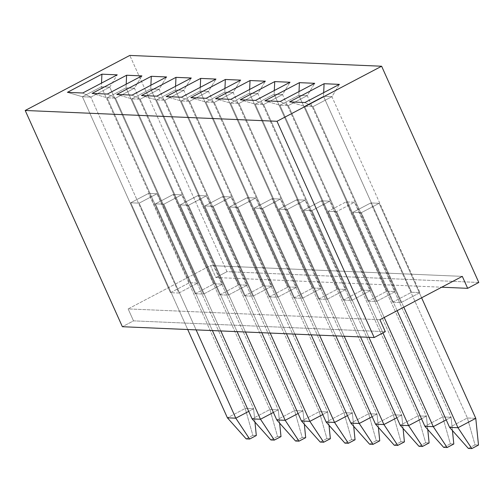 <?xml version="1.0" encoding="UTF-8"?>
<svg xmlns="http://www.w3.org/2000/svg" width="504" height="504" viewBox="0 0 504 504"><rect width="100%" height="100%" fill="white"/><g stroke="black" fill="none" stroke-linecap="round" stroke-linejoin="round"><path stroke-width="0.38" stroke-dasharray="2.52 1.89" d="M478.8 282.467L227.002 271.656L215.869 277.515L441.718 287.211L215.869 277.515L210.502 265.57L128.142 308.914L133.51 320.859L122.377 326.718L133.51 320.859L385.308 331.67L133.51 320.859L128.142 308.914L379.94 319.719L128.142 308.914L210.502 265.57L462.3 276.375L210.502 265.57L215.869 277.515L227.002 271.656L129.818 55.421L227.002 271.656L478.8 282.467M90.815 97.108L82.423 96.749L170.478 292.673L178.87 293.032L90.815 97.108L178.87 293.032L197.788 283.078L189.397 282.719L170.478 292.673L82.423 96.749L101.342 86.789L189.397 282.719L101.342 86.789L109.74 87.148L197.788 283.078L109.74 87.148L90.815 97.108L82.423 96.749L101.342 86.789L101.512 83.103L101.342 86.789L109.74 87.148L117.224 74.838L109.74 87.148L90.815 97.108L82.725 92.994L90.815 97.108M107.106 97.808L126.032 87.847L214.08 283.777L195.161 293.731L107.106 97.808L195.161 293.731L203.553 294.097L222.478 284.136L214.08 283.777L126.032 87.847L134.423 88.213L222.478 284.136L134.423 88.213L115.504 98.167L203.553 294.097L115.504 98.167L107.106 97.808L126.032 87.847L134.423 88.213L141.914 75.896L134.423 88.213L115.504 98.167L107.409 94.053L115.504 98.167L107.106 97.808L92.106 93.397L107.106 97.808M131.796 98.866L150.715 88.912L238.77 284.836L219.851 294.796L131.796 98.866L219.851 294.796L228.243 295.155L247.162 285.195L238.77 284.836L150.715 88.912L159.113 89.271L247.162 285.195L159.113 89.271L140.188 99.225L228.243 295.155L140.188 99.225L131.796 98.866L150.715 88.912L159.113 89.271L166.597 76.955L159.113 89.271L140.188 99.225L132.098 95.111L140.188 99.225L131.796 98.866L116.789 94.456L131.796 98.866M156.479 99.924L175.405 89.97L263.453 285.894L244.534 295.854L156.479 99.924L244.534 295.854L252.926 296.213L271.851 286.253L263.453 285.894L175.405 89.97L183.796 90.329L271.851 286.253L183.796 90.329L164.877 100.29L252.926 296.213L164.877 100.29L156.479 99.924L175.405 89.97L183.796 90.329L191.287 78.013L183.796 90.329L164.877 100.29L156.782 96.169L164.877 100.29L156.479 99.924L141.479 95.514L156.479 99.924M181.169 100.989L200.088 91.029L288.143 286.952L269.218 296.913L181.169 100.989L269.218 296.913L277.616 297.272L296.535 287.318L288.143 286.952L200.088 91.029L208.48 91.388L296.535 287.318L208.48 91.388L189.561 101.348L277.616 297.272L189.561 101.348L181.169 100.989L200.088 91.029L208.48 91.388L215.97 79.078L208.48 91.388L189.561 101.348L181.465 97.234L189.561 101.348L181.169 100.989L166.162 96.573L181.169 100.989M205.852 102.047L224.778 92.087L312.827 288.017L293.908 297.971L205.852 102.047L293.908 297.971L302.299 298.33L321.218 288.376L312.827 288.017L224.778 92.087L233.169 92.446L321.218 288.376L233.169 92.446L214.25 102.407L302.299 298.33L214.25 102.407L205.852 102.047L224.778 92.087L233.169 92.446L240.66 80.136L233.169 92.446L214.25 102.407L206.155 98.293L214.25 102.407L205.852 102.047L190.846 97.637L205.852 102.047M230.542 103.106L249.461 93.145L337.516 289.076L318.591 299.029L230.542 103.106L318.591 299.029L326.989 299.395L345.908 289.435L337.516 289.076L249.461 93.145L257.853 93.511L345.908 289.435L257.853 93.511L238.934 103.465L326.989 299.395L238.934 103.465L230.542 103.106L249.461 93.145L257.853 93.511L265.343 81.194L257.853 93.511L238.934 103.465L230.838 99.351L238.934 103.465L230.542 103.106L215.536 98.696L230.542 103.106M255.226 104.164L274.144 94.21L362.2 290.134L343.281 300.094L255.226 104.164L343.281 300.094L351.672 300.453L370.591 290.493L362.2 290.134L274.144 94.21L282.542 94.569L370.591 290.493L282.542 94.569L263.617 104.523L351.672 300.453L263.617 104.523L255.226 104.164L274.144 94.21L282.542 94.569L290.027 82.253L282.542 94.569L263.617 104.523L255.528 100.409L263.617 104.523L255.226 104.164L240.219 99.754L255.226 104.164M279.915 105.223L298.834 95.269L386.889 291.192L367.964 301.153L279.915 105.223L367.964 301.153L376.362 301.512L395.281 291.558L386.889 291.192L298.834 95.269L307.226 95.628L395.281 291.558L307.226 95.628L288.307 105.588L376.362 301.512L288.307 105.588L279.915 105.223L298.834 95.269L307.226 95.628L314.716 83.311L307.226 95.628L288.307 105.588L280.211 101.474L288.307 105.588L279.915 105.223L264.909 100.813L279.915 105.223M304.599 106.287L323.518 96.327L411.573 292.257L392.654 302.211L304.599 106.287L392.654 302.211L401.045 302.57L419.964 292.616L411.573 292.257L323.518 96.327L331.916 96.686L419.964 292.616L331.916 96.686L312.99 106.646L401.045 302.57L312.99 106.646L304.599 106.287L323.518 96.327L331.916 96.686L339.4 84.376L331.916 96.686L312.99 106.646L304.901 102.532L312.99 106.646L304.599 106.287L289.592 101.871L304.599 106.287M323.688 92.642L323.518 96.327L323.688 92.642M299.004 91.583L298.834 95.269L299.004 91.583M274.315 90.525L274.144 94.21L274.315 90.525M249.631 89.466L249.461 93.145L249.631 89.466M224.942 88.402L224.778 92.087L224.942 88.402M200.258 87.343L200.088 91.029L200.258 87.343M175.568 86.285L175.405 89.97L175.568 86.285M150.885 85.226L150.715 88.912L150.885 85.226M126.202 84.168L126.032 87.847L126.202 84.168M67.416 92.339L82.423 96.749L67.416 92.339M195.161 293.731L214.08 283.777L222.478 284.136L203.553 294.097L195.161 293.731M244.534 295.854L263.453 285.894L271.851 286.253L252.926 296.213L244.534 295.854M293.908 297.971L312.827 288.017L321.218 288.376L302.299 298.33L293.908 297.971M343.281 300.094L362.2 290.134L370.591 290.493L351.672 300.453L343.281 300.094M392.654 302.211L411.573 292.257L419.964 292.616L401.045 302.57L392.654 302.211M367.964 301.153L386.889 291.192L395.281 291.558L376.362 301.512L367.964 301.153M318.591 299.029L337.516 289.076L345.908 289.435L326.989 299.395L318.591 299.029M269.218 296.913L288.143 286.952L296.535 287.318L277.616 297.272L269.218 296.913M219.851 294.796L238.77 284.836L247.162 285.195L228.243 295.155L219.851 294.796M178.87 293.032L170.478 292.673L189.397 282.719L197.788 283.078L178.87 293.032M246.179 438.896L252.857 435.38L256.316 435.525L252.857 435.38L245.215 408.448L227.405 417.822L245.215 408.448L148.573 193.41L245.215 408.448L252.857 435.38L246.179 438.896M187.721 329.521L130.763 202.778L148.573 193.41L130.763 202.778L139.161 203.143L156.965 193.769L148.573 193.41L156.965 193.769L139.161 203.143L196.119 329.881L139.161 203.143L130.763 202.778L187.721 329.521M248.724 411.384L253.607 408.813L156.965 193.769L253.607 408.813L245.215 408.448L253.607 408.813L254.955 422.094L253.607 408.813L248.724 411.384M270.868 439.954L277.547 436.439L280.999 436.584L277.547 436.439L269.905 409.513L252.094 418.881L269.905 409.513L173.256 194.468L269.905 409.513L277.547 436.439L270.868 439.954M212.411 330.58L155.453 203.843L173.256 194.468L155.453 203.843L163.844 204.202L181.654 194.828L173.256 194.468L181.654 194.828L163.844 204.202L220.802 330.939L163.844 204.202L155.453 203.843L212.411 330.58M273.407 412.442L278.296 409.872L181.654 194.828L278.296 409.872L269.905 409.513L278.296 409.872L279.638 423.152L278.296 409.872L273.407 412.442M295.552 441.013L302.23 437.497L305.689 437.648L302.23 437.497L294.588 410.571L276.778 419.939L294.588 410.571L197.946 195.527L294.588 410.571L302.23 437.497L295.552 441.013M237.094 331.638L180.136 204.901L197.946 195.527L180.136 204.901L188.528 205.26L206.338 195.886L197.946 195.527L206.338 195.886L188.528 205.26L245.492 331.997L188.528 205.26L180.136 204.901L237.094 331.638M298.097 413.501L302.98 410.93L206.338 195.886L302.98 410.93L294.588 410.571L302.98 410.93L304.328 424.211L302.98 410.93L298.097 413.501M320.235 442.071L326.913 438.556L330.372 438.707L326.913 438.556L319.271 411.629L301.468 421.004L319.271 411.629L222.629 196.585L319.271 411.629L326.913 438.556L320.235 442.071M261.784 332.697L204.826 205.96L222.629 196.585L204.826 205.96L213.217 206.319L231.027 196.951L222.629 196.585L231.027 196.951L213.217 206.319L270.175 333.062L213.217 206.319L204.826 205.96L261.784 332.697M322.781 414.559L327.669 411.989L231.027 196.951L327.669 411.989L319.271 411.629L327.669 411.989L329.011 425.269L327.669 411.989L322.781 414.559M344.925 443.129L351.603 439.62L355.055 439.765L351.603 439.62L343.961 412.688L326.151 422.062L343.961 412.688L247.319 197.65L343.961 412.688L351.603 439.62L344.925 443.129M286.467 333.761L229.509 207.018L247.319 197.65L229.509 207.018L237.901 207.377L255.711 198.009L247.319 197.65L255.711 198.009L237.901 207.377L294.859 334.12L237.901 207.377L229.509 207.018L286.467 333.761M347.47 415.624L352.353 413.047L255.711 198.009L352.353 413.047L343.961 412.688L352.353 413.047L353.701 426.327L352.353 413.047L347.47 415.624M369.608 444.194L376.286 440.679L379.745 440.824L376.286 440.679L368.644 413.746L350.841 423.121L368.644 413.746L272.002 198.708L368.644 413.746L376.286 440.679L369.608 444.194M311.157 334.82L254.199 208.076L272.002 198.708L254.199 208.076L262.59 208.442L280.394 199.067L272.002 198.708L280.394 199.067L262.59 208.442L319.549 335.179L262.59 208.442L254.199 208.076L311.157 334.82M372.154 416.682L377.042 414.112L280.394 199.067L377.042 414.112L368.644 413.746L377.042 414.112L378.384 427.392L377.042 414.112L372.154 416.682M394.298 445.252L400.976 441.737L404.429 441.882L400.976 441.737L393.334 414.811L375.524 424.179L393.334 414.811L296.692 199.767L393.334 414.811L400.976 441.737L394.298 445.252M335.84 335.878L278.882 209.141L296.692 199.767L278.882 209.141L287.274 209.5L305.084 200.126L296.692 199.767L305.084 200.126L287.274 209.5L344.232 336.237L287.274 209.5L278.882 209.141L335.84 335.878M396.843 417.74L401.726 415.17L305.084 200.126L401.726 415.17L393.334 414.811L401.726 415.17L403.068 428.45L401.726 415.17L396.843 417.74M418.981 446.311L425.659 442.796L429.118 442.947L425.659 442.796L418.018 415.869L400.214 425.237L418.018 415.869L321.376 200.825L418.018 415.869L425.659 442.796L418.981 446.311M360.53 336.937L303.566 210.2L321.376 200.825L303.566 210.2L311.963 210.559L329.767 201.184L321.376 200.825L329.767 201.184L311.963 210.559L368.922 337.296L311.963 210.559L303.566 210.2L360.53 336.937M421.527 418.799L426.416 416.228L329.767 201.184L426.416 416.228L418.018 415.869L426.416 416.228L427.757 429.509L426.416 416.228L421.527 418.799M443.671 447.369L450.349 443.854L453.802 444.005L450.349 443.854L442.707 416.928L424.897 426.302L442.707 416.928L346.059 201.89L442.707 416.928L450.349 443.854L443.671 447.369M382.933 332.917L328.255 211.258L346.059 201.89L328.255 211.258L336.647 211.617L354.457 202.249L346.059 201.89L354.457 202.249L336.647 211.617L384.218 317.47L336.647 211.617L328.255 211.258L382.933 332.917M446.216 419.857L451.099 417.287L354.457 202.249L451.099 417.287L442.707 416.928L451.099 417.287L452.441 430.567L451.099 417.287L446.216 419.857M468.355 448.428L475.033 444.919L478.491 445.064L475.033 444.919L467.391 417.986L449.587 427.361L467.391 417.986L370.749 202.948L467.391 417.986L475.033 444.919L468.355 448.428M397.139 310.666L352.939 212.316L370.749 202.948L352.939 212.316L361.337 212.675L379.14 203.307L370.749 202.948L379.14 203.307L361.337 212.675L403.799 307.163L361.337 212.675L352.939 212.316L397.139 310.666M421.609 297.795L379.14 203.307L421.609 297.795M475.782 418.345L467.391 417.986L475.782 418.345"/><path stroke-width="0.76" d="M441.718 287.211L467.668 288.326L478.8 282.467L381.623 66.232L478.8 282.467L467.668 288.326L441.718 287.211M129.818 55.421L381.623 66.232L276.998 121.288L374.182 337.522L385.308 331.67L379.94 319.719L462.3 276.375L467.668 288.326L462.3 276.375L379.94 319.719L385.308 331.67L374.182 337.522L276.998 121.288L25.2 110.477L122.377 326.718L374.182 337.522L122.377 326.718L25.2 110.477L129.818 55.421L25.2 110.477L276.998 121.288L381.623 66.232L129.818 55.421M339.4 84.376L304.901 102.532L289.592 101.871L324.097 83.714L339.4 84.376L324.097 83.714L323.688 92.642L324.097 83.714L289.592 101.871L304.901 102.532L339.4 84.376M314.716 83.311L280.211 101.474L264.909 100.813L299.408 82.656L314.716 83.311L299.408 82.656L299.004 91.583L299.408 82.656L264.909 100.813L280.211 101.474L314.716 83.311M290.027 82.253L255.528 100.409L240.219 99.754L274.724 81.598L290.027 82.253L274.724 81.598L274.315 90.525L274.724 81.598L240.219 99.754L255.528 100.409L290.027 82.253M265.343 81.194L230.838 99.351L215.536 98.696L250.041 80.539L265.343 81.194L250.041 80.539L249.631 89.466L250.041 80.539L215.536 98.696L230.838 99.351L265.343 81.194M240.66 80.136L206.155 98.293L190.846 97.637L225.351 79.475L240.66 80.136L225.351 79.475L224.942 88.402L225.351 79.475L190.846 97.637L206.155 98.293L240.66 80.136M215.97 79.078L181.465 97.234L166.162 96.573L200.668 78.416L215.97 79.078L200.668 78.416L200.258 87.343L200.668 78.416L166.162 96.573L181.465 97.234L215.97 79.078M191.287 78.013L156.782 96.169L141.479 95.514L175.978 77.358L191.287 78.013L175.978 77.358L175.568 86.285L175.978 77.358L141.479 95.514L156.782 96.169L191.287 78.013M166.597 76.955L132.098 95.111L116.789 94.456L151.294 76.299L166.597 76.955L151.294 76.299L150.885 85.226L151.294 76.299L116.789 94.456L132.098 95.111L166.597 76.955M141.914 75.896L107.409 94.053L92.106 93.397L126.605 75.241L141.914 75.896L126.605 75.241L126.202 84.168L126.605 75.241L92.106 93.397L107.409 94.053L141.914 75.896M101.921 74.176L117.224 74.838L82.725 92.994L67.416 92.339L101.921 74.176L67.416 92.339L82.725 92.994L117.224 74.838L101.921 74.176L101.512 83.103L101.921 74.176M256.316 435.525L249.637 439.041L246.179 438.896L249.637 439.041L235.803 418.181L248.724 411.384L235.803 418.181L227.405 417.822L187.721 329.521L227.405 417.822L246.179 438.896L227.405 417.822L235.803 418.181L196.119 329.881L235.803 418.181L249.637 439.041L256.316 435.525L254.955 422.094L256.316 435.525M280.999 436.584L274.321 440.099L270.868 439.954L274.321 440.099L260.486 419.24L273.407 412.442L260.486 419.24L252.094 418.881L212.411 330.58L252.094 418.881L270.868 439.954L252.094 418.881L260.486 419.24L220.802 330.939L260.486 419.24L274.321 440.099L280.999 436.584L279.638 423.152L280.999 436.584M305.689 437.648L299.011 441.158L295.552 441.013L299.011 441.158L285.176 420.304L298.097 413.501L285.176 420.304L276.778 419.939L237.094 331.638L276.778 419.939L295.552 441.013L276.778 419.939L285.176 420.304L245.492 331.997L285.176 420.304L299.011 441.158L305.689 437.648L304.328 424.211L305.689 437.648M330.372 438.707L323.694 442.222L320.235 442.071L323.694 442.222L309.859 421.363L322.781 414.559L309.859 421.363L301.468 421.004L261.784 332.697L301.468 421.004L320.235 442.071L301.468 421.004L309.859 421.363L270.175 333.062L309.859 421.363L323.694 442.222L330.372 438.707L329.011 425.269L330.372 438.707M355.055 439.765L348.377 443.281L344.925 443.129L348.377 443.281L334.549 422.421L347.47 415.624L334.549 422.421L326.151 422.062L286.467 333.761L326.151 422.062L344.925 443.129L326.151 422.062L334.549 422.421L294.859 334.12L334.549 422.421L348.377 443.281L355.055 439.765L353.701 426.327L355.055 439.765M379.745 440.824L373.067 444.339L369.608 444.194L373.067 444.339L359.232 423.48L372.154 416.682L359.232 423.48L350.841 423.121L311.157 334.82L350.841 423.121L369.608 444.194L350.841 423.121L359.232 423.48L319.549 335.179L359.232 423.48L373.067 444.339L379.745 440.824L378.384 427.392L379.745 440.824M404.429 441.882L397.751 445.397L394.298 445.252L397.751 445.397L383.916 424.538L396.843 417.74L383.916 424.538L375.524 424.179L335.84 335.878L375.524 424.179L394.298 445.252L375.524 424.179L383.916 424.538L344.232 336.237L383.916 424.538L397.751 445.397L404.429 441.882L403.068 428.45L404.429 441.882M429.118 442.947L422.44 446.462L418.981 446.311L422.44 446.462L408.605 425.603L421.527 418.799L408.605 425.603L400.214 425.237L360.53 336.937L400.214 425.237L418.981 446.311L400.214 425.237L408.605 425.603L368.922 337.296L408.605 425.603L422.44 446.462L429.118 442.947L427.757 429.509L429.118 442.947M453.802 444.005L447.124 447.521L443.671 447.369L447.124 447.521L433.289 426.661L446.216 419.857L433.289 426.661L424.897 426.302L382.933 332.917L424.897 426.302L443.671 447.369L424.897 426.302L433.289 426.661L384.218 317.47L433.289 426.661L447.124 447.521L453.802 444.005L452.441 430.567L453.802 444.005M478.491 445.064L471.813 448.579L468.355 448.428L471.813 448.579L457.979 427.72L475.782 418.345L421.609 297.795L475.782 418.345L478.491 445.064L471.813 448.579L457.979 427.72L449.587 427.361L397.139 310.666L449.587 427.361L468.355 448.428L449.587 427.361L457.979 427.72L475.782 418.345L478.491 445.064M403.799 307.163L457.979 427.72L403.799 307.163"/></g></svg>
